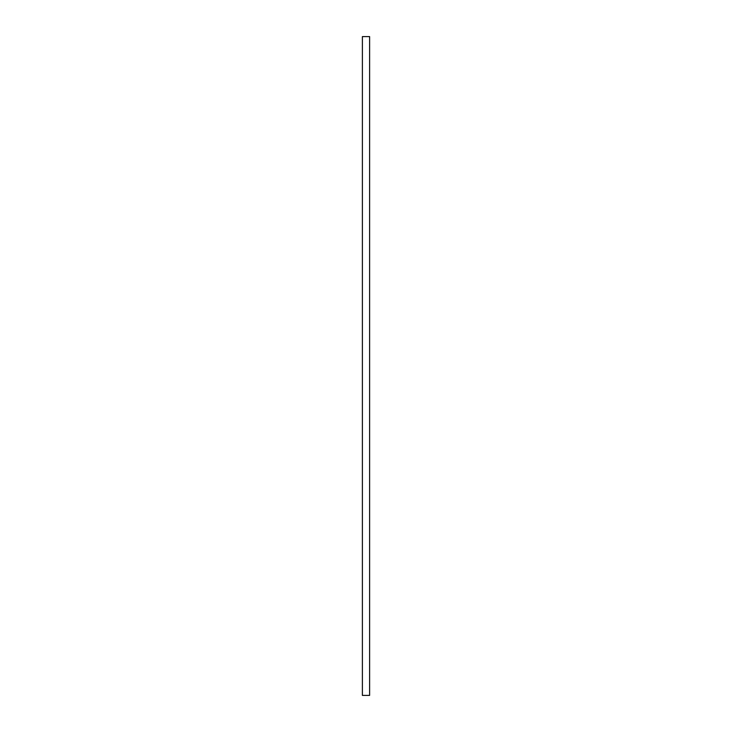 <?xml version="1.0" encoding="UTF-8"?>
<svg xmlns="http://www.w3.org/2000/svg" width="732" height="732" viewBox="0 0 732 732"><rect width="100%" height="100%" fill="white"/><g stroke="black" fill="none" stroke-linecap="round" stroke-linejoin="round"><path stroke-width="1.1" d="M362.386 366L362.386 695.4L369.614 695.4L369.614 36.6L362.386 36.6L362.386 366"/></g></svg>
